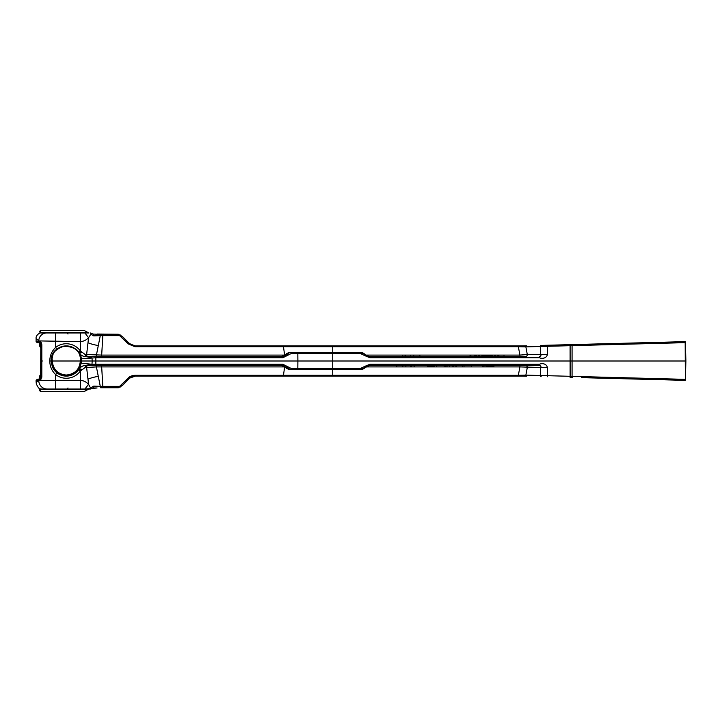 <?xml version="1.0" encoding="UTF-8"?>
<svg xmlns="http://www.w3.org/2000/svg" width="722" height="722" viewBox="0 0 722 722"><rect width="100%" height="100%" fill="white"/><g stroke="black" fill="none" stroke-linecap="round" stroke-linejoin="round"><path stroke-width="1.08" d="M88.283 332.896L84.357 330.577L40.414 330.577L40.585 332.959L88.283 332.896A1.083 0.866 -70.7 0 1 88.716 332.959L87.461 332.959M85.819 332.959L86.73 332.959L85.819 332.959M40.414 332.968A1.218 1.182 135 0 1 40.585 332.959L84.916 332.959L88.562 337.734C86.171 340.188 83.427 341.47 80.332 341.587L80.332 350.955L85.214 354.529L86.622 354.529L88.562 337.734L90.837 334.259L90.99 333.131L90.124 332.959L90.99 333.131M86.811 332.959L85.801 332.959M39.34 333.23C39.34 331.136 39.34 331.136 39.34 333.23L40.414 332.427L87.335 332.427A1.083 0.722 -38.9 0 1 88.183 332.571L84.357 330.577M40.676 332.959C41.894 331.949 35.468 334.403 36.1 338.582L38.753 340.919L38.753 341.596L36.1 341.596L37.174 342.661L40.829 342.661L40.297 342.661L40.279 344.629L39.34 344.575L39.34 341.975L39.34 344.006M46.542 332.959A7.933 7.527 107.7 0 0 38.753 340.919L80.332 341.587L80.332 332.959M88.183 389.041L90.376 389.032M79.149 389.041L77.678 389.041M84.916 389.041L91.559 388.499L90.99 388.869L88.562 384.257L84.916 389.041L47.192 389.041A8.628 8.438 90 0 1 38.753 380.404A1.074 1.047 -90 0 1 39.8 379.339L37.174 379.339L40.297 379.339L40.279 376.577L41.596 374.095M41.01 389.041L41.01 389.041A2.022 1.949 11.9 0 1 40.152 388.851L41.019 389.041A1.931 1.877 -1.1 0 1 40.351 388.932M73.355 389.041L40.775 389.041A1.399 1.318 45 0 1 39.881 388.716M88.283 389.104A1.083 0.866 70.7 0 0 88.616 389.086L88.174 389.438A1.083 0.722 38.9 0 1 87.335 389.573L40.414 389.573L40.414 391.423L84.357 391.423L88.012 389.041M91.559 388.499L97.082 387.967L92.985 387.967L90.99 388.869M94.338 387.967L92.985 387.967A2.175 0.758 -90 0 0 93.734 386.126L90.837 387.732M95.827 365.314A2.157 0.596 -90 0 1 96.405 366.911L86.622 367.471A2.157 1.254 -90 0 1 87.885 365.314L101.215 365.314A2.157 0.478 -90 0 1 101.676 366.911L96.405 366.911L100.286 386.351L93.734 386.126M364.466 368.067L360.242 369.628L290.912 369.628L282.392 365.314L86.189 365.314A2.157 0.975 -90 0 0 85.214 367.471L86.622 367.471L88.562 384.257C86.153 381.812 83.409 380.53 80.332 380.413L80.332 389.041M100.809 387.579L100.502 387.579A2.175 0.541 -90 0 1 100.286 386.351L102.831 386.351A2.175 0.478 -90 0 0 103.02 387.579L103.291 387.579M685.331 341.641L685.178 342.652L572.068 345.639L572.284 344.593L685.331 341.641L685.9 361L297.888 361L297.825 368.572L291.435 368.572L282.88 364.258A1.083 0.487 -90 0 1 282.392 365.314L281.309 365.314L285.641 367.209L281.309 365.314M365.657 366.911L519.912 366.911L518.342 375.305L525.86 375.133L527.295 367.471A2.157 1.769 -90 0 0 525.535 365.314L539.614 365.314C541.049 365.919 541.301 366.641 540.381 367.471L519.912 366.911L519.912 365.314L402.813 365.314L402.813 366.866L396.685 366.866L396.685 365.314L369.917 365.314L364.818 367.733L365.341 367.209L364.583 366.469L360.242 368.572L297.825 368.572A1.083 0.541 -90 0 1 297.283 369.628M522.421 375.196L522.89 376.099L526.708 376.198A1.074 0.875 91.5 0 1 525.86 375.133L540.282 375.512L540.381 367.471L547.447 367.624C546.292 362.661 540.588 363.482 539.614 364.258L539.614 365.314L369.917 365.314L369.917 364.258L364.583 366.469M284.712 365.314L282.365 365.314M396.685 365.314L402.813 365.314M79.582 368.391L78.96 369.24A8.628 8.628 0 0 1 86.189 365.314L91.974 364.258L81.243 363.166L81.243 358.834L78.96 352.76L80.693 351.587M78.969 369.222L81.243 363.166M84.068 365.576L84.546 365.476M82.886 365.973L81.821 366.505M81.415 366.758L80.07 367.859M85.214 367.471L80.332 371.045L80.332 380.413L55.63 380.413L55.63 389.041M56.966 372.868L55.63 374.565A17.256 17.256 0 0 0 80.332 371.045L78.581 369.79A15.099 15.099 0 0 1 56.966 372.868A15.099 15.099 0 0 0 78.581 369.79L78.96 369.24L80.693 370.413M366.126 355.459L369.917 356.686L525.535 356.686A2.157 1.769 90 0 0 527.295 354.529L540.381 354.529C541.301 355.359 541.049 356.081 539.614 356.686L539.614 357.742C540.643 358.59 546.41 359.213 547.447 354.376L540.381 354.529L540.282 346.488L525.86 346.867A1.074 0.875 -91.5 0 1 526.708 345.802L522.89 345.901L522.421 346.804L525.86 346.867L527.295 354.529L519.912 355.089L518.342 346.695L522.421 346.804M297.283 352.372A1.083 0.541 90 0 1 297.825 353.428L297.888 361L92.199 361L91.974 357.742L86.189 356.686L282.392 356.686L281.309 356.686L286.083 354.267C286.318 353.509 287.753 352.877 290.397 352.372L286.174 354.267L290.397 352.372L360.242 352.372L364.818 354.267L365.341 354.791L364.583 355.531L369.917 357.742L369.917 356.686L413.778 356.686L413.778 355.134L419.897 355.134L419.897 356.686L519.912 356.686L519.912 355.089L365.657 355.089M89.465 356.686L87.885 356.686A2.157 1.254 90 0 1 86.622 354.529L101.676 355.089A2.157 0.478 90 0 1 101.215 356.686L285.668 356.686M282.88 364.258L95.864 364.258L95.846 361L95.864 357.742L282.88 357.742A1.083 0.487 90 0 0 282.392 356.686L286.435 354.791L281.336 356.686M419.897 356.686L413.778 356.686M369.664 356.677L369.195 356.641M572.284 344.593L570.1 344.647L572.284 344.593L570.1 344.647L570.127 376.297L572.068 376.361L572.068 345.639L540.282 346.488A1.074 0.875 -91.5 0 1 541.13 345.414L581.625 344.349M118.209 387.705L128.101 378.147C129.337 376.559 131.594 375.62 134.87 375.305L518.342 375.305L518.342 376.099L522.836 376.099M135.339 376.099L129.906 378.039L134.96 376.099L521.708 376.099M581.625 377.651L685.331 380.359L685.9 361M541.13 376.586A1.074 0.875 91.5 0 1 540.282 375.512L547.357 375.693L547.321 376.749M365.377 367.173L366.37 366.37M368.572 365.458L369.908 365.314M291.435 368.572A1.083 0.523 -90 0 1 290.912 369.628L296.715 369.628M287.618 366.469L285.641 367.209L290.397 369.628C287.753 369.123 286.318 368.491 286.092 367.733L286.092 367.651M361.65 369.474L362.462 369.24M362.904 369.05L363.662 368.653M282.88 357.742L291.435 353.428L332.725 353.428L332.725 376.099M84.519 356.524L86.189 356.686A8.628 8.628 0 0 1 78.96 352.769A8.628 8.628 0 0 1 78.96 352.76L79.582 353.609M96.098 356.686L95.864 357.742L81.243 358.834M96.098 365.314L95.864 364.258L91.974 364.258L92.199 361L81.406 361C82.335 341.515 50.269 341.524 51.199 361C52.092 370.169 57.128 375.205 66.298 376.099C75.53 375.124 80.566 370.097 81.396 361L80.332 361C79.555 369.456 74.88 374.131 66.298 375.043L66.298 376.099C57.128 375.205 52.092 370.169 51.199 361L51.452 358.256M56.542 372.525L54.818 370.81M54.015 369.781L53.238 368.581M51.452 363.726L51.199 361L49.773 361C49.89 355.549 51.84 351.027 55.63 347.435A17.256 17.256 0 0 1 80.332 350.955L78.581 352.21L78.96 352.76M56.009 372.056L52.95 368.049L51.298 362.733L51.199 361L52.273 361L52.11 358.202C53.365 356.542 50.54 351.325 63.419 346.352C79.961 346.226 79.673 356.497 80.35 357.282L80.332 361L52.273 361C53.103 369.529 57.778 374.204 66.298 375.043M52.065 355.964L52.327 355.278M53.193 353.5L53.699 352.688M55.052 350.928L56.966 349.132A15.099 15.099 0 0 1 78.581 352.21A15.099 15.099 0 0 0 56.966 349.132L55.63 347.435L55.63 332.959M42.372 361L41.623 361L41.831 377.209L39.954 380.404L55.63 380.413L55.63 374.565C51.813 370.918 49.863 366.397 49.773 361L51.199 361M80.07 354.141L81.415 355.242M81.821 355.495L82.913 356.045M41.623 361L41.831 344.791C41.488 342.589 40.865 341.524 39.954 341.596L38.753 341.596A1.074 1.047 -90 0 0 39.8 342.661M38.753 380.404L36.1 380.404L36.1 381.83L39.954 380.404A1.074 0.975 -90 0 1 40.82 379.339L39.8 379.339M40.297 379.339L40.829 379.339M38.988 380.404L39.34 376.631L39.34 379.321M39.701 388.617A1.273 1.2 -135 0 0 40.658 389.041L40.414 389.573A1.074 0.803 180 0 1 39.34 388.761L39.34 388.391M81.026 369.863L79.005 369.159M81.451 369.312L79.375 368.644M79.375 353.356L81.451 352.688M79.005 352.841L81.026 352.137M41.614 344.629L39.34 345.369A1.074 1.074 0 0 0 39.764 346.217L39.809 346.19M41.596 347.905L40.279 345.423L39.764 346.217L40.649 347.878L41.578 347.905M41.975 361L41.199 361L41.975 361M40.784 347.851L40.649 374.122L41.578 374.095M40.784 374.149L39.809 375.81M39.34 376.631L40.279 376.577L39.764 375.783A1.074 1.074 0 0 0 39.34 376.631A1.074 1.002 180 0 1 39.773 375.828M39.773 346.172A1.074 1.002 0 0 1 39.34 345.369L39.34 344.62M37.174 342.661L40.279 342.661M40.82 342.661A1.074 0.975 -90 0 1 39.954 341.596M41.831 377.209L41.831 344.791M685.178 342.652L685.331 380.359M570.1 344.647L541.13 345.414L547.321 345.251L547.447 354.376M128.904 343.004L122.505 336.569L118.39 334.259L122.415 336.56L128.976 343.374L134.96 345.901L522.827 345.901M521.708 345.901L518.342 345.901L518.342 346.695L134.87 346.695L128.101 343.852L119.635 335.649L120.276 334.972M95.827 356.686A2.157 0.596 90 0 0 96.405 355.089L100.286 335.649L119.635 335.649L118.047 334.421L103.02 334.421A2.175 0.478 90 0 0 102.831 335.649L101.676 355.089L285.244 355.089M93.734 335.874L100.286 335.649A2.175 0.541 90 0 1 100.502 334.421L92.985 334.033A2.175 0.758 90 0 1 93.734 335.874L90.837 334.259M92.985 334.033L91.559 333.501L92.985 334.033M518.342 345.901L518.974 345.901M134.87 346.695L134.96 345.901L137.568 345.901M118.209 334.295L118.047 334.421A1.074 0.478 103.7 0 1 118.39 334.259L122.505 336.56L129.897 343.961L135.339 345.901L129.906 343.961L128.886 342.986A1.074 1.074 0 0 0 128.877 342.977M129.256 343.374L128.101 343.852M365.955 355.323L364.466 353.942M363.662 353.347L362.877 352.932M362.164 352.661L361.668 352.535M360.666 352.381L360.242 353.428L364.583 355.531M128.904 378.996L122.505 385.44L118.39 387.741L122.415 385.44L128.976 378.626C130.059 377.218 132.063 376.379 134.96 376.099L134.87 375.305M100.647 387.768L118.047 387.579A1.074 0.478 76.3 0 0 118.39 387.741L122.505 385.431L128.877 379.023A1.074 1.074 0 0 0 128.886 379.014L128.868 379.032M282.961 376.099A1.074 0.541 90 0 0 283.475 375.305L284.612 366.911L101.676 366.911L102.831 386.351L119.635 386.351L120.276 387.028M128.101 378.147L129.256 378.626M504.019 356.686L504.019 355.134L498.893 355.134L498.893 356.686M402.389 356.686L402.389 355.134L413.778 355.134M492.422 356.686L492.422 355.134L497.819 355.134L497.819 356.686M490.536 356.686L490.536 355.134L491.348 355.134L491.348 356.686M482.991 356.686L482.991 355.134L489.462 355.134L489.462 356.686M476.52 356.686L476.52 355.134L481.908 355.134L481.908 356.686M470.049 356.686L470.049 355.134L475.437 355.134L475.437 356.686M410.719 356.686L410.719 355.134M405.773 356.686L405.773 355.134M405.087 356.686L405.087 355.134M494.579 356.686L494.579 355.134M495.662 356.686L495.662 355.134M488.65 356.686L488.65 355.134M487.837 356.686L487.837 355.134M486.763 356.686L486.763 355.134M485.68 356.686L485.68 355.134M484.606 356.686L484.606 355.134M483.794 356.686L483.794 355.134M478.677 356.686L478.677 355.134M479.751 356.686L479.751 355.134M474.228 356.686L474.228 355.134M470.852 356.686L470.852 355.134M405.863 365.314L405.863 366.866L402.813 366.866M410.818 365.314L410.818 366.866L405.863 366.866M414.202 365.314L414.202 366.866L410.818 366.866M411.495 365.314L411.495 366.866M429.825 365.314L429.825 366.866L427.397 366.866L427.397 365.314M429.012 365.314L429.012 366.866M430.637 365.314L430.637 366.866L429.825 366.866M431.648 365.314L431.648 366.866L430.637 366.866M432.658 365.314L432.658 366.866L431.648 366.866M433.462 365.314L433.462 366.866L432.658 366.866M434.075 365.314L434.075 366.866L433.462 366.866M434.274 365.314L434.075 366.866M434.473 365.314L434.274 366.866M434.879 365.314L434.473 366.866M428.002 365.314L428.002 366.866M428.209 365.314L428.209 366.866M444.183 365.314L444.183 366.866L436.494 366.866L436.494 365.314M453.488 365.314L453.488 366.866L445.799 366.866L445.799 365.314M462.387 365.314L462.387 366.866L455.104 366.866L455.104 365.314M471.286 365.314L471.286 366.866L464.002 366.866L464.002 365.314M485.031 365.314L485.031 366.866L482.612 366.866L482.612 365.314M493.929 365.314L493.929 366.866L486.655 366.866L486.655 365.314M452.27 365.314L452.27 366.866M447.017 365.314L447.017 366.866M449.644 365.314L449.644 366.866M456.313 365.314L456.313 366.866M483.821 365.314L483.821 366.866M487.061 365.314L487.061 366.866M487.666 365.314L487.666 366.866M488.677 365.314L488.677 366.866M489.687 365.314L489.687 366.866M490.698 365.314L490.698 366.866M491.709 365.314L491.709 366.866M492.72 365.314L492.72 366.866M493.325 365.314L493.325 366.866M493.731 365.314L493.731 366.866M88.048 379.14A10.785 2.265 167.9 0 1 98.49 376.352M86.189 356.686A2.157 0.975 90 0 1 85.214 354.529M369.917 357.742L539.614 357.742M547.447 367.624L547.357 375.693L559.478 376.018M539.614 364.258L369.917 364.258M288.078 366.993L286.896 367.733L285.56 367.209M364.818 367.733C364.186 368.725 362.661 369.357 360.242 369.628L364.818 367.733L364.059 366.993M360.242 369.628L360.242 368.572M332.725 345.901L332.725 353.428L360.242 353.428M285.56 354.863L286.092 354.349M287.618 355.531L286.435 354.791L286.896 354.267L288.078 355.007M290.912 352.372A1.083 0.523 90 0 1 291.435 353.428M39.683 379.339A1.074 0.939 0 0 1 40.351 379.086M39.34 380.007L39.34 377.425L41.614 377.371M40.414 377.371L40.414 379.339M40.351 342.914A1.074 0.939 180 0 1 39.683 342.661M41.831 344.773L40.928 342.661M685.178 379.348L572.068 376.361L572.284 377.407L570.1 377.353L570.127 376.297L547.357 375.693M284.694 355.522A2.157 1.092 90 0 1 284.612 355.089L283.475 346.695A1.074 0.541 90 0 0 282.961 345.901M98.517 345.549A10.785 2.265 12.1 0 1 88.057 342.76M103.291 334.421L100.647 334.232M559.496 345.982L547.357 346.307M122.505 336.56L121.513 337.039M360.711 352.39L364.818 354.267L364.059 355.007M121.513 384.961L122.505 385.44M285.244 366.911L284.612 366.911A2.157 1.092 -90 0 1 284.694 366.478M88.77 332.959L88.174 332.562M40.414 330.577L39.34 331.642M67.994 334.006L66.929 332.959M67.994 387.994L66.929 389.041M92.181 388.12L92.885 387.967M100.656 387.768L118.146 387.768M82.073 366.361L84.014 365.594M369.917 356.686L367.994 356.388M365.341 367.209L369.917 365.314M41.614 377.227L40.928 379.339M40.414 391.423L39.34 390.358M86.857 355.784L86.649 356.686M36.1 338.582L36.1 341.596M36.1 380.404L37.174 379.339M40.188 388.869C39.123 388.923 37.842 387.254 36.335 383.86L36.1 381.83M118.146 334.232L97.082 334.033M364.818 354.267L364.294 353.798M363.762 353.41L363.076 353.022M362.336 352.724L361.56 352.507M88.174 389.438L84.357 391.423"/></g></svg>
